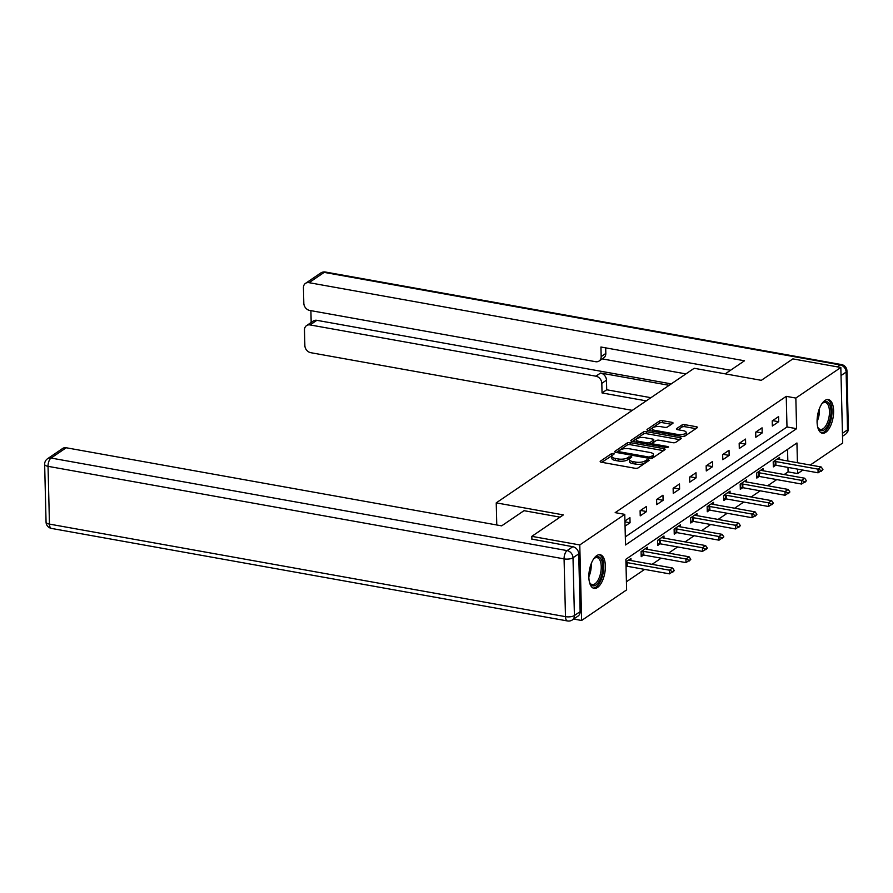<?xml version="1.0" encoding="UTF-8"?>
<svg xmlns="http://www.w3.org/2000/svg" width="893" height="893" viewBox="0 0 893 893"><rect width="100%" height="100%" fill="white"/><g stroke="black" fill="none" stroke-linecap="round" stroke-linejoin="round"><path stroke-width="1.34" d="M613.513 453.41L611.471 453.666L600.42 461.168A2.154 0.781 -1.4 0 0 600.163 461.558A2.154 0.781 -1.4 0 0 601.268 462.217L635.157 468.289A2.154 0.781 -1.4 0 0 638.082 467.921L649.122 460.42L648.53 459.683L645.059 460.922A6.887 2.5 -1.4 0 1 635.704 462.094L632.88 461.592A6.887 2.5 -1.4 0 1 629.331 459.493A6.887 2.5 -1.4 0 1 630.179 458.254L631.798 457.004L631.027 456.546L627.545 457.774A6.887 2.5 -1.4 0 1 618.202 458.957L615.377 458.444A6.887 2.5 -1.4 0 1 611.817 456.356A6.887 2.5 -1.4 0 1 612.676 455.106L614.284 453.867L613.513 453.41M612.252 455.452L601.804 462.306M647.157 461.748L645.114 462.954L645.059 460.922M629.766 458.589L627.6 459.817L627.545 457.774M825.735 432.324A17.09 7.814 -79.8 0 1 822.33 433.228A17.09 7.814 -79.8 0 1 817.184 418.56A17.09 7.814 -79.8 0 1 824.953 400.477A17.09 7.814 -79.8 0 1 828.358 399.573A17.09 7.814 -79.8 0 1 833.504 414.24A17.09 7.814 -79.8 0 1 825.735 432.324M597.495 587.482A17.09 7.814 -79.8 0 1 594.091 588.387A17.09 7.814 -79.8 0 1 588.956 573.719A17.09 7.814 -79.8 0 1 596.725 555.636A17.09 7.814 -79.8 0 1 600.129 554.732A17.09 7.814 -79.8 0 1 605.264 569.388A17.09 7.814 -79.8 0 1 597.495 587.482M672.775 423.394A2.154 0.781 -1.4 0 0 673.043 423.003A2.154 0.781 -1.4 0 0 671.927 422.344L662.416 420.648A2.154 0.781 -1.4 0 0 659.492 421.016L647.235 429.343A2.154 0.781 -1.4 0 0 646.967 429.734A2.154 0.781 -1.4 0 0 648.084 430.393L681.973 436.465A2.154 0.781 -1.4 0 0 684.898 436.097L697.154 427.769A2.154 0.781 -1.4 0 0 697.422 427.379A2.154 0.781 -1.4 0 0 696.317 426.72L684.831 424.666A2.154 0.781 -1.4 0 0 681.906 425.035L676.66 428.595A2.154 0.781 -1.4 0 0 676.392 428.986A2.154 0.781 -1.4 0 0 677.497 429.645L683.201 430.66A5.76 2.087 -1.4 0 1 686.17 432.413A5.76 2.087 -1.4 0 1 677.642 434.444L655.328 430.437A5.76 2.087 -1.4 0 1 652.348 428.696A5.76 2.087 -1.4 0 1 660.887 426.664L664.604 427.334A2.154 0.781 -1.4 0 0 667.529 426.954L672.775 423.394M531.893 539.372L531.826 536.347L563.371 514.904L496.229 502.859L694.185 368.284L761.327 380.329L792.872 358.886L840.826 367.481L842.679 443.006L810.286 465.03M531.826 536.347L579.78 544.942L624.765 514.357L625.524 544.976L796.589 428.685L795.842 398.066L840.826 367.481M625.323 536.872L786.99 426.966L786.242 396.347L615.177 512.638L624.765 514.357M786.242 396.347L795.842 398.066M630.101 442.615A2.154 0.781 -1.4 0 0 627.176 442.984L614.92 451.311A2.154 0.781 -1.4 0 0 614.652 451.702A2.154 0.781 -1.4 0 0 615.768 452.36L649.658 458.433A2.154 0.781 -1.4 0 0 652.582 458.064L664.838 449.737A2.154 0.781 -1.4 0 0 665.106 449.346A2.154 0.781 -1.4 0 0 664.001 448.688L630.101 442.615L630.157 444.658A2.154 0.781 -1.4 0 0 627.232 445.027L616.293 452.45M631.083 440.327L643.34 432A2.154 0.781 -1.4 0 1 646.264 431.632L680.153 437.704A2.154 0.781 -1.4 0 1 681.27 438.363A2.154 0.781 -1.4 0 1 681.002 438.753L675.755 442.314A2.154 0.781 -1.4 0 1 672.831 442.682L659.079 440.216A2.154 0.781 -1.4 0 0 656.165 440.584L652.683 442.95A2.154 0.781 -1.4 0 0 652.415 443.341A2.154 0.781 -1.4 0 0 653.52 444L667.83 446.567L668.611 447.025L666.379 447.56L631.92 441.376A2.154 0.781 -1.4 0 1 630.815 440.718A2.154 0.781 -1.4 0 1 631.083 440.327L631.094 441.097M496.229 502.859L496.765 524.984M625.055 526.156L630.067 522.751L629.933 517.65L624.933 521.054M640.225 515.853L646.577 511.533L646.454 506.431L640.102 510.74L640.225 515.853M656.735 504.623L663.086 500.303L662.963 495.202L656.612 499.522L656.735 504.623M673.255 493.394L679.606 489.074L679.484 483.973L673.132 488.292L673.255 493.394M689.764 482.164L696.116 477.855L695.993 472.743L689.642 477.063L689.764 482.164M706.285 470.946L712.636 466.626L712.502 461.525L706.151 465.833L706.285 470.946M722.794 459.716L729.146 455.397L729.023 450.295L722.671 454.615L722.794 459.716M739.304 448.487L745.655 444.167L745.532 439.066L739.181 443.386L739.304 448.487M755.824 437.257L762.175 432.949L762.053 427.836L755.701 432.156L755.824 437.257M772.333 426.039L778.685 421.719L778.562 416.618L772.211 420.938L772.333 426.039M626.417 581.778L644.634 569.399M652.069 564.343L661.155 558.17M668.578 553.113L677.664 546.94M685.098 541.895L694.174 535.722M701.608 530.665L710.694 524.492M718.128 519.436L727.203 513.263M734.638 508.217L743.724 502.045M751.158 496.988L760.233 490.815M767.667 485.759L776.743 479.586M784.177 474.529L788.095 471.872L787.983 467.419M787.827 461L787.548 449.358M626.06 566.988L627.12 566.262M630.983 560.558L630.938 558.482L625.937 561.876M647.503 549.34L647.447 547.253L641.096 551.573L641.219 556.674L643.63 555.033M664.012 538.111L663.968 536.023L657.616 540.343L657.739 545.444L660.15 543.804M680.533 526.881L680.477 524.794L674.126 529.114L674.248 534.215L676.66 532.585M697.042 515.663L696.986 513.575L690.635 517.895L690.769 522.997L693.18 521.356M713.552 504.433L713.507 502.346L707.156 506.666L707.278 511.767L709.689 510.126M730.072 493.204L730.016 491.117L723.665 495.436L723.788 500.538L726.21 498.897M746.581 481.974L746.537 479.898L740.185 484.207L740.308 489.319L742.719 487.678M763.102 470.756L763.046 468.669L756.695 472.989L756.817 478.09L759.229 476.449M779.611 459.527L779.556 457.439L773.204 461.759L773.338 466.86L775.749 465.22M573.663 619.05L581.622 620.479L579.78 544.942M802.852 470.075L797.683 473.591L797.572 469.138M788.095 471.872L797.683 473.591M797.416 462.719L796.936 442.973L625.87 559.275L626.618 589.893L581.622 620.479M786.99 426.966L796.589 428.685M630.067 522.751L624.955 521.836M646.577 511.533L640.538 510.45M663.086 500.303L657.047 499.22M679.606 489.074L673.568 487.991M696.116 477.855L690.077 476.773M712.636 466.626L706.597 465.543M729.146 455.397L723.107 454.314M745.655 444.167L739.627 443.084M762.175 432.949L756.137 431.866M778.685 421.719L772.646 420.636M611.817 456.356L611.861 458.399A6.887 2.5 -1.4 0 0 615.422 460.487L615.377 458.444M627.6 459.817A6.887 2.5 -1.4 0 1 618.246 461L615.422 460.487M629.331 459.493L629.375 461.536A6.887 2.5 -1.4 0 0 632.936 463.634L632.88 461.592M645.114 462.954A6.887 2.5 -1.4 0 1 635.76 464.137L632.936 463.634M663.51 450.641L630.157 444.658M618.704 451.01L619.295 451.746L649.044 457.082L652.593 455.798A6.887 2.5 -1.4 0 0 653.453 454.548A6.887 2.5 -1.4 0 0 649.892 452.45L629.554 448.811A6.887 2.5 -1.4 0 0 620.211 449.983L618.704 451.01M653.453 454.548L653.497 456.591A6.887 2.5 -1.4 0 1 652.638 457.841L651.868 458.366M632.456 441.466L643.384 434.043L643.34 432M679.673 439.646L646.309 433.663A2.154 0.781 -1.4 0 0 643.384 434.043M644.824 437.659A5.76 2.087 -1.4 0 0 636.285 439.691A5.76 2.087 -1.4 0 0 639.265 441.443L647.124 442.85A2.154 0.781 -1.4 0 0 650.048 442.481L653.52 440.115A2.154 0.781 -1.4 0 0 653.788 439.724A2.154 0.781 -1.4 0 0 652.683 439.077L644.824 437.659M636.285 439.691L636.341 441.734A5.76 2.087 -1.4 0 0 636.497 442.191M649.948 444.614A2.154 0.781 -1.4 0 0 650.093 444.524L650.048 442.481M653.788 439.724L653.843 441.767A2.154 0.781 -1.4 0 1 653.576 442.158L650.093 444.524M652.348 428.696L652.403 430.727A5.76 2.087 -1.4 0 0 652.56 431.196M682.386 436.521A5.76 2.087 -1.4 0 0 686.215 434.456L686.17 432.413M695.826 428.662L684.875 426.698A2.154 0.781 -1.4 0 0 681.951 427.066L678.033 429.734M671.447 424.298L662.472 422.679A2.154 0.781 -1.4 0 0 659.547 423.048L648.608 430.482M626.038 566.184L626.64 566.218A2.188 0.793 178.6 0 1 627.277 566.285L669.482 573.853L669.393 570.18L672.563 568.015L630.358 560.447A2.188 0.793 178.6 0 1 629.833 560.313L628.795 559.933M672.73 572.234L674.304 570.538L669.482 573.853M625.948 562.512L626.551 562.545A2.188 0.793 178.6 0 1 627.187 562.612L669.393 570.18L672.719 571.62M672.563 568.015L674.304 570.538M593.566 559.04A14.79 6.764 -79.8 0 1 594.392 558.181A14.79 6.764 -79.8 0 1 602.25 562.322A14.79 6.764 -79.8 0 1 599.437 580.785A14.79 6.764 -79.8 0 1 589.916 583.151A14.79 6.764 -79.8 0 1 589.436 582.057M589.648 582.593A13.696 6.262 100.2 0 0 592.204 584.591A13.696 6.262 100.2 0 0 598.198 579.903A13.696 6.262 100.2 0 0 601.212 565.961A13.696 6.262 100.2 0 0 597.037 557.623A13.696 6.262 100.2 0 0 593.945 558.616M593.108 588.052A16.989 7.769 100.2 0 0 600.018 582.191A16.989 7.769 100.2 0 0 603.768 565.425A16.989 7.769 100.2 0 0 599.091 554.698M821.794 403.882A14.79 6.764 -79.8 0 1 822.62 403.022A14.79 6.764 -79.8 0 1 830.479 407.163A14.79 6.764 -79.8 0 1 827.677 425.626A14.79 6.764 -79.8 0 1 818.144 427.993A14.79 6.764 -79.8 0 1 817.664 426.91M817.876 427.434A13.696 6.262 100.2 0 0 820.433 429.433A13.696 6.262 100.2 0 0 826.427 424.755A13.696 6.262 100.2 0 0 829.441 410.802A13.696 6.262 100.2 0 0 825.266 402.475A13.696 6.262 100.2 0 0 822.185 403.457M821.337 432.893A16.989 7.769 100.2 0 0 828.246 427.033A16.989 7.769 100.2 0 0 832.008 410.278A16.989 7.769 100.2 0 0 827.32 399.539M560.067 517.147L524.001 510.673L501.665 525.854L66.216 447.761L51.068 458.053L567.1 550.601L572.815 546.717L531.893 539.104M580.137 611.638L578.72 553.872L573.005 557.757L574.411 615.523L580.137 611.638A6.575 5.336 55.8 0 1 578.072 616.047L572.357 619.932A6.575 5.336 -124.2 0 0 574.411 615.523A6.575 2.389 -1.4 0 1 565.481 616.65L564.075 558.884L48.043 466.336L49.461 524.102L565.481 616.65A6.575 3.003 100.2 0 0 567.501 620.959A6.575 6.575 0 0 0 572.357 619.932M46.056 522.104A6.575 6.575 0 0 0 51.47 528.422A6.575 3.003 100.2 0 1 49.461 524.102A6.575 2.389 178.6 0 1 46.056 522.104L44.65 464.338A6.575 2.389 -1.4 0 0 48.043 466.336A6.575 3.003 100.2 0 1 51.068 458.053A6.575 5.336 -124.2 0 0 47.53 458.745L62.666 448.453A6.575 5.336 55.8 0 1 66.216 447.761M572.815 546.717A6.575 5.336 55.8 0 1 578.72 553.872M725.261 373.854L744.505 360.772L309.056 282.679A6.575 5.336 -124.2 0 0 305.506 283.36A6.575 5.336 -124.2 0 0 303.441 287.769L303.821 303.285A6.575 5.336 -124.2 0 0 309.726 310.44L595.564 361.698A6.575 5.336 -124.2 0 0 599.103 361.018A6.575 5.336 -124.2 0 0 601.168 356.608L605.822 353.438A6.575 5.336 55.8 0 1 603.768 357.847L599.103 361.018M730.552 370.26L600.933 347.009L601.168 356.608M306.533 325.621L313.309 321.011A6.575 5.336 55.8 0 1 316.859 320.319L310.083 324.929A6.575 5.336 -124.2 0 0 306.533 325.621A6.575 5.336 -124.2 0 0 304.48 330.019L304.859 345.535A6.575 5.336 -124.2 0 0 310.764 352.69L632.3 410.356M310.898 310.641L311.177 322.462M601.815 383.343A6.575 5.336 -124.2 0 0 595.91 376.187L600.576 373.028A6.575 5.336 55.8 0 1 606.47 380.184L601.815 383.343L602.049 392.942L646.253 400.868M310.083 324.929L595.91 376.187M685.924 373.899L602.228 358.897M600.576 373.028L669.125 385.318M316.859 320.319L671.246 383.878M606.47 380.184L606.704 389.772L650.908 397.698M606.704 389.772L602.049 392.942M605.688 347.868L605.822 353.438M641.174 554.888L643.161 554.988A2.188 0.793 178.6 0 1 643.786 555.055L685.991 562.623L685.902 558.951L689.083 556.797L646.878 549.228A2.188 0.793 178.6 0 1 646.342 549.083L645.304 548.715M689.24 561.005L690.814 559.308L685.991 562.623M641.587 551.238L643.072 551.316A2.188 0.793 178.6 0 1 643.697 551.383L685.902 558.951L689.229 560.391M689.083 556.797L690.814 559.308M657.695 543.658L659.67 543.759A2.188 0.793 178.6 0 1 660.307 543.837L702.512 551.405L702.423 547.722L705.593 545.567L663.387 537.999A2.188 0.793 178.6 0 1 662.863 537.865L661.813 537.486M705.76 549.775L707.334 548.09L702.512 551.405M658.096 540.008L659.581 540.086A2.188 0.793 178.6 0 1 660.217 540.153L702.423 547.722L705.738 549.162M705.593 545.567L707.334 548.09M674.204 532.429L676.191 532.529A2.188 0.793 178.6 0 1 676.816 532.608L719.021 540.176L718.932 536.503L722.102 534.338L679.908 526.77A2.188 0.793 178.6 0 1 679.372 526.636L678.334 526.256M722.27 538.546L723.843 536.86L719.021 540.176M674.617 528.79L676.101 528.857A2.188 0.793 178.6 0 1 676.727 528.935L718.932 536.503L722.258 537.943M722.102 534.338L723.843 536.86M690.724 521.211L692.7 521.311A2.188 0.793 178.6 0 1 693.336 521.378L735.531 528.946L735.441 525.274L738.623 523.119L696.417 515.54A2.188 0.793 178.6 0 1 695.881 515.406L694.843 515.027M738.79 527.328L740.364 525.631L735.531 528.946M691.126 517.56L692.611 517.639A2.188 0.793 178.6 0 1 693.247 517.706L735.441 525.274L738.768 526.714M738.623 523.119L740.364 525.631M707.234 509.981L709.221 510.082A2.188 0.793 178.6 0 1 709.846 510.149L752.051 517.717L751.962 514.044L755.132 511.89L712.938 504.322A2.188 0.793 178.6 0 1 712.402 504.177L711.364 503.808M755.299 516.098L756.873 514.401L752.051 517.717M707.647 506.331L709.12 506.409A2.188 0.793 178.6 0 1 709.756 506.476L751.962 514.044L755.288 515.484M755.132 511.89L756.873 514.401M723.754 498.752L725.73 498.852A2.188 0.793 178.6 0 1 726.355 498.93L768.56 506.498L768.471 502.815L771.652 500.66L729.447 493.092A2.188 0.793 178.6 0 1 728.911 492.958L727.873 492.579M771.809 504.869L773.383 503.183L768.56 506.498M724.156 495.102L725.641 495.18A2.188 0.793 178.6 0 1 726.266 495.247L768.471 502.815L771.798 504.255M771.652 500.66L773.383 503.183M740.264 487.522L742.239 487.634A2.188 0.793 178.6 0 1 742.876 487.701L785.081 495.269L784.992 491.596L788.162 489.431L745.956 481.863A2.188 0.793 178.6 0 1 745.432 481.729L744.394 481.349M788.329 493.639L789.903 491.954L785.081 495.269M740.665 483.883L742.15 483.95A2.188 0.793 178.6 0 1 742.786 484.028L784.992 491.596L788.318 493.036M788.162 489.431L789.903 491.954M756.773 476.304L758.76 476.404A2.188 0.793 178.6 0 1 759.385 476.471L801.59 484.039L801.501 480.367L804.682 478.213L762.477 470.644A2.188 0.793 178.6 0 1 761.941 470.499L760.903 470.12M804.839 482.421L806.412 480.724L801.59 484.039M757.186 472.654L758.67 472.732A2.188 0.793 178.6 0 1 759.296 472.799L801.501 480.367L804.827 481.807M804.682 478.213L806.412 480.724M773.293 465.074L775.269 465.175A2.188 0.793 178.6 0 1 775.905 465.242L818.1 472.81L818.01 469.138L821.192 466.983L778.986 459.415A2.188 0.793 178.6 0 1 778.462 459.27L777.412 458.902M821.359 471.191L822.933 469.495L818.1 472.81M773.695 461.424L775.18 461.502A2.188 0.793 178.6 0 1 775.816 461.569L818.01 469.138L821.337 470.578M821.192 466.983L822.933 469.495M611.515 455.709L611.471 453.666M646.543 461.982L646.487 459.951M629.029 458.846L628.973 456.803M618.246 461L618.202 458.957M635.76 464.137L635.704 462.094M600.442 461.938L600.42 461.168M664.035 450.284L664.001 448.688M614.942 452.081L614.92 451.311M627.232 445.027L627.176 442.984M619.318 452.997L619.295 451.746M649.077 458.332L649.044 457.082M651.131 458.489L651.086 456.814M652.638 457.841L652.593 455.798M646.309 433.663L646.264 431.632M680.198 439.3L680.153 437.704M653.553 445.25L653.52 444M667.852 447.516L667.83 446.567M639.288 442.694L639.265 441.443M647.157 444.111L647.124 442.85M653.576 442.158L653.52 440.115M655.35 431.699L655.328 430.437M677.664 435.695L677.642 434.444M676.671 429.366L676.66 428.595M681.951 427.066L681.906 425.035M684.875 426.698L684.831 424.666M696.35 428.316L696.317 426.72M647.258 430.113L647.235 429.343M659.547 423.048L659.492 421.016M662.472 422.679L662.416 420.648M671.971 423.941L671.927 422.344M627.277 566.285L627.187 562.612M626.64 566.218L626.551 562.545M591.188 563.751A13.696 6.262 -79.8 0 1 588.844 576.811M589.034 572.848A13.25 6.061 100.2 0 0 589.994 567.535M819.417 408.603A13.696 6.262 -79.8 0 1 817.084 421.652M817.262 417.701A13.25 6.061 100.2 0 0 818.222 412.376M567.1 550.601A6.575 3.003 100.2 0 0 564.075 558.884A6.575 2.389 178.6 0 0 573.005 557.757A6.575 5.336 -124.2 0 0 567.1 550.601M842.434 433.317L847.535 429.857L846.117 372.091L841.027 375.551M837.377 366.867L840.213 364.936L324.192 272.387L309.056 282.679M320.643 273.068A6.575 5.336 55.8 0 1 324.192 272.387A6.575 3.003 100.2 0 1 325.499 272.041A6.575 6.575 0 0 0 320.643 273.068L305.506 283.36M840.213 364.936A6.575 5.336 55.8 0 1 846.117 372.091A6.575 2.389 178.6 0 0 846.944 370.896A6.575 6.575 0 0 0 841.53 364.578A6.575 3.003 100.2 0 0 840.213 364.936M847.535 429.857A6.575 5.336 55.8 0 1 845.47 434.255A6.575 6.575 0 0 0 848.35 428.662A6.575 2.389 -1.4 0 1 847.535 429.857M643.786 555.055L643.697 551.383M643.161 554.988L643.072 551.316M660.307 543.837L660.217 540.153M659.67 543.759L659.581 540.086M676.816 532.608L676.727 528.935M676.191 532.529L676.101 528.857M693.336 521.378L693.247 517.706M692.7 521.311L692.611 517.639M709.846 510.149L709.756 506.476M709.221 510.082L709.12 506.409M726.355 498.93L726.266 495.247M725.73 498.852L725.641 495.18M742.876 487.701L742.786 484.028M742.239 487.634L742.15 483.95M759.385 476.471L759.296 472.799M758.76 476.404L758.67 472.732M775.905 465.242L775.816 461.569M775.269 465.175L775.18 461.502M618.548 452.863L618.514 451.289M652.459 445.06L652.415 443.341M47.53 458.745A6.575 6.575 0 0 0 44.65 464.338M51.47 528.422L567.501 620.959M325.499 272.041L841.53 364.578M842.512 436.275L845.47 434.255M846.944 370.896L848.35 428.662"/></g></svg>
